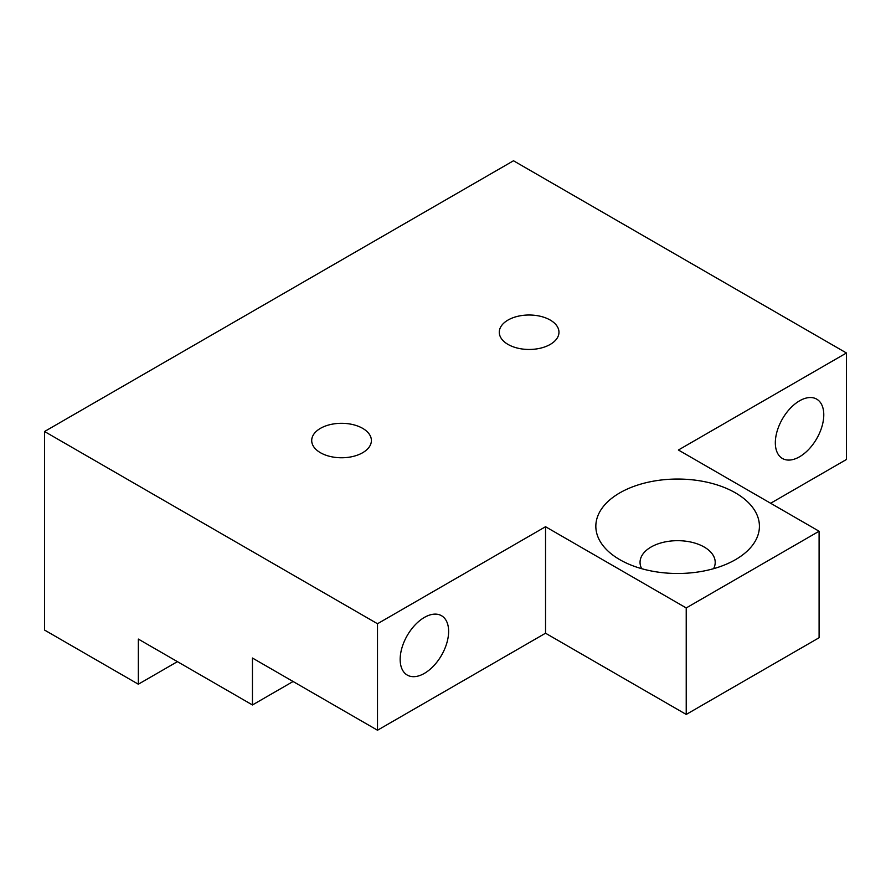 <?xml version="1.0" encoding="UTF-8"?>
<svg xmlns="http://www.w3.org/2000/svg" width="891" height="891" viewBox="0 0 891 891"><rect width="100%" height="100%" fill="white"/><g stroke="black" fill="none" stroke-linecap="round" stroke-linejoin="round"><path stroke-width="1.34" d="M799.55 456.782A34.27 19.78 120 0 0 821.936 426.589A34.27 19.78 120 0 0 816.691 399.135A34.27 19.78 120 0 0 799.55 400.827A34.27 19.78 120 0 0 777.175 431.021A34.27 19.78 120 0 0 782.421 458.475A34.27 19.78 120 0 0 799.55 456.782M424.394 673.373A34.27 19.78 120 0 0 446.781 643.179A34.27 19.78 120 0 0 441.535 615.726A34.27 19.78 120 0 0 424.394 617.418A34.27 19.78 120 0 0 402.008 647.612A34.27 19.78 120 0 0 407.265 675.077A34.27 19.78 120 0 0 424.394 673.373M619.791 559.659L619.791 559.659A81.794 47.223 180 0 1 619.791 492.879A81.794 47.223 180 0 1 735.465 492.879A81.794 47.223 180 0 1 735.465 559.659A81.794 47.223 180 0 1 619.791 559.659M713.58 568.692A37.578 21.696 0 0 0 715.206 562.366A37.578 21.696 0 0 0 704.202 547.029A37.578 21.696 0 0 0 663.249 542.329A37.578 21.696 0 0 0 640.05 562.366A37.578 21.696 0 0 0 641.676 568.692M320.448 452.717A29.849 17.23 180 0 1 311.705 440.533A29.849 17.23 180 0 1 330.127 424.617A29.849 17.23 180 0 1 362.648 428.348A29.849 17.23 180 0 1 371.391 440.533A29.849 17.23 180 0 1 352.97 456.459A29.849 17.23 180 0 1 320.448 452.717M508.026 344.416A29.849 17.23 180 0 1 499.283 332.243A29.849 17.23 180 0 1 517.704 316.316A29.849 17.23 180 0 1 550.237 320.058A29.849 17.23 180 0 1 558.969 332.243A29.849 17.23 180 0 1 540.547 348.158A29.849 17.23 180 0 1 508.026 344.416M770.637 503.259L846.45 459.489L846.45 352.992L678.407 450.011L819.096 531.236L686.226 607.94L545.537 526.726L545.537 633.211L686.226 714.437L819.096 637.733L819.096 531.236M846.45 352.992L513.494 160.77L44.55 431.511L44.55 630.06L138.339 684.21L138.339 639.081L252.454 704.959L252.454 658.037L377.506 730.23L545.537 633.211M545.537 526.726L377.506 623.745L377.506 730.23M252.454 704.959L293.094 681.504M44.55 431.511L377.506 623.745M686.226 607.94L686.226 714.437M177.42 661.645L138.339 684.21"/></g></svg>
